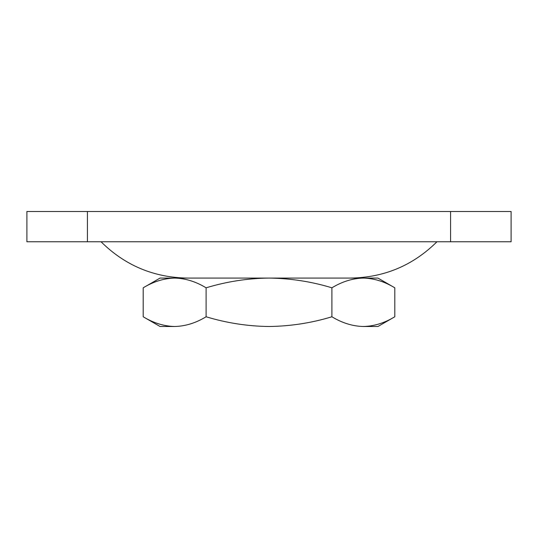 <?xml version="1.0" encoding="UTF-8"?>
<svg xmlns="http://www.w3.org/2000/svg" width="538" height="538" viewBox="0 0 538 538"><rect width="100%" height="100%" fill="white"/><g stroke="black" fill="none" stroke-linecap="round" stroke-linejoin="round"><path stroke-width="0.81" d="M450.575 211.501L87.425 211.501L87.425 241.764L450.575 241.764L450.575 211.501L511.1 211.501L511.1 241.764L450.575 241.764M87.425 241.764L26.9 241.764L26.9 211.501L87.425 211.501M363.352 278.079L377.945 278.079L394.798 287.81C384.529 281.576 374.045 278.334 363.352 278.079C352.625 278.341 342.141 281.582 331.899 287.81C311.529 281.603 290.56 278.361 269 278.079L363.352 278.079M143.202 287.81L160.055 278.079L269 278.079C247.695 278.321 226.733 281.562 206.101 287.81C195.832 281.576 185.348 278.334 174.648 278.079C163.929 278.341 153.444 281.582 143.202 287.81L143.202 316.768C153.471 323.002 163.956 326.243 174.648 326.499L174.655 326.499C185.375 326.236 195.859 322.995 206.101 316.768C226.733 323.015 247.695 326.257 269 326.499C290.56 326.216 311.529 322.975 331.899 316.768C342.168 323.002 352.652 326.243 363.352 326.499L377.945 326.499L394.798 316.768L394.798 287.81M436.957 241.764C413.009 265.463 384.193 277.568 350.507 278.079M143.202 316.768L160.055 326.499L174.648 326.499M363.352 326.499C374.071 326.236 384.556 322.995 394.798 316.768M206.101 316.768L206.101 287.81M331.899 316.768L331.899 287.81M101.043 241.764C124.991 265.463 153.801 277.568 187.493 278.079"/></g></svg>
